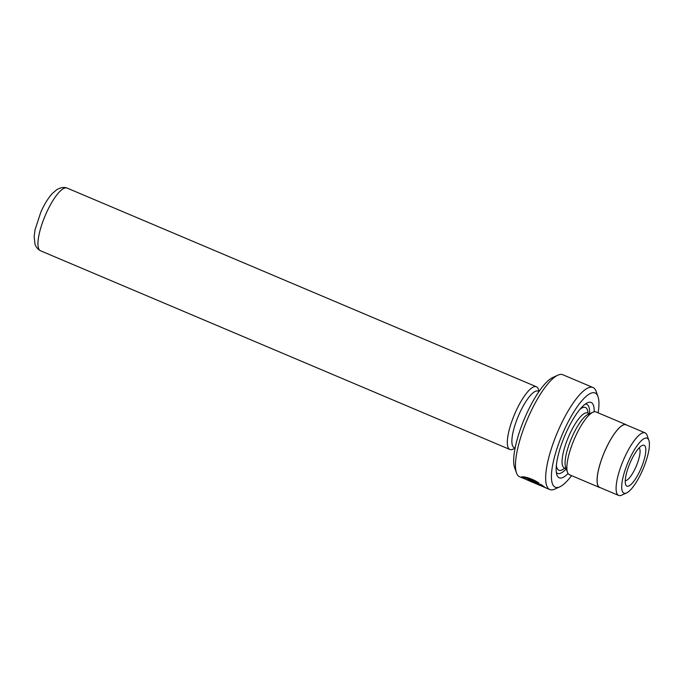 <?xml version="1.0" encoding="UTF-8"?>
<svg xmlns="http://www.w3.org/2000/svg" width="683" height="683" viewBox="0 0 683 683"><rect width="100%" height="100%" fill="white"/><g stroke="black" fill="none" stroke-linecap="round" stroke-linejoin="round"><path stroke-width="1.02" d="M509.868 449.474L40.502 250.772A34.056 9.383 -67.1 0 1 40.254 250.652A34.056 9.383 -67.1 0 1 45.863 214.061A34.056 9.383 -67.1 0 1 66.797 187.962A34.056 9.383 -67.1 0 1 67.054 188.056L536.42 386.757A34.056 9.383 112.9 0 0 515.23 412.763A34.056 9.383 112.9 0 0 509.868 449.474A34.056 9.383 112.9 0 0 512.907 449.209L515.059 448.227M628.608 461.008A29.83 8.222 112.9 0 0 626.567 492.93A29.83 8.222 112.9 0 0 642.472 470.382A29.83 8.222 112.9 0 0 648.85 440.296A29.83 8.222 112.9 0 0 628.608 461.008M648.85 440.296L647.032 435.225A33.971 9.366 112.9 0 0 645.119 432.86A33.971 9.366 112.9 0 0 623.98 458.805A33.971 9.366 112.9 0 0 618.636 495.423A33.971 9.366 112.9 0 0 621.667 495.158L626.567 492.93M630.383 462.212A22.163 6.113 -67.1 0 1 642.199 445.461A22.163 6.113 -67.1 0 1 640.688 469.178A22.163 6.113 -67.1 0 1 625.645 484.563A22.163 6.113 -67.1 0 1 630.383 462.212M625.244 480.687A17.903 4.935 112.9 0 0 635.924 466.907A17.903 4.935 112.9 0 0 639.143 447.869M645.119 432.86L626.14 424.826A33.971 9.366 112.9 0 0 605.01 450.771A33.971 9.366 112.9 0 0 599.657 487.389L618.636 495.423M537.905 482.471L537.649 483.06C528.813 478.595 524.348 477.118 524.254 478.629L524.322 477.451L527.515 477.63M543.207 486.731L529.88 481.131A55.408 15.274 -67.1 0 1 529.752 481.08A55.408 15.274 -67.1 0 1 529.223 480.806L549.798 489.566A55.408 15.274 -67.1 0 1 558.523 429.838A55.408 15.274 -67.1 0 1 592.998 387.517A55.408 15.274 -67.1 0 1 596.122 391.368L597.992 396.592A51.148 14.095 112.9 0 0 563.287 432.1A51.148 14.095 112.9 0 0 559.795 486.834A51.148 14.095 112.9 0 0 571.56 475.633M524.561 478.826L521.59 477.127M522.264 476.862L524.177 477.793M527.805 479.509C527.575 478.945 528.505 479.065 530.614 479.859A55.408 15.274 112.9 0 0 531.067 480.644L541.38 485.459L539.621 484.29L540.953 484.452L544.889 487.261L532.117 481.856L527.746 479.278M530.401 479.773L530.145 480.499M516.493 472.935L514.623 467.71A51.148 14.095 -67.1 0 1 525.56 416.135A51.148 14.095 -67.1 0 1 552.82 377.468L557.874 375.18A55.408 15.274 112.9 0 0 528.343 417.057A55.408 15.274 112.9 0 0 516.493 472.935A55.408 15.274 112.9 0 0 519.618 476.785L523.161 478.288M559.795 486.834L554.741 489.13A55.408 15.274 -67.1 0 1 549.798 489.566M626.892 425.15A34.099 9.4 112.9 0 0 626.191 424.715L596.011 411.934A34.099 9.4 112.9 0 0 592.972 412.199L587.918 414.496A29.83 8.222 112.9 0 0 572.013 437.052A29.83 8.222 112.9 0 0 565.635 467.138L567.505 472.363A34.099 9.4 112.9 0 0 569.426 474.728L599.606 487.508A34.099 9.4 112.9 0 0 600.408 487.705M592.972 412.199A34.099 9.4 112.9 0 0 574.796 437.974A34.099 9.4 112.9 0 0 567.505 472.363M594.193 411.798A40.912 11.278 112.9 0 0 587.474 402.782A40.912 11.278 112.9 0 0 565.661 433.714A40.912 11.278 112.9 0 0 556.91 474.975A40.912 11.278 112.9 0 0 568.06 473.524M589.557 413.753A37.505 10.339 112.9 0 0 585.28 404.097M539.024 391.513L538.093 391.12A30.684 8.461 112.9 0 0 518.995 414.555A30.684 8.461 112.9 0 0 514.162 447.638L515.093 448.031M521.914 477.648C519.071 475.488 531.058 477.349 539.007 483.163L537.649 483.06M524.254 478.629L529.752 481.08M626.191 424.715A34.099 9.4 112.9 0 0 604.976 450.754A34.099 9.4 112.9 0 0 599.606 487.508M539.135 391.342L538.341 389.122A34.056 9.383 112.9 0 0 536.42 386.757M598.137 412.839A51.148 14.095 112.9 0 0 597.992 396.592M592.998 387.517L562.818 374.745A55.408 15.274 112.9 0 0 557.874 375.18M556.338 472.482A37.505 10.339 112.9 0 0 566.241 468.837M541.764 485.015L541.38 485.459M587.124 412.848L587.559 412.984A29.83 8.222 112.9 0 0 568.99 435.771A29.83 8.222 112.9 0 0 564.295 467.932L566.207 468.743M587.978 413.164A34.099 9.4 112.9 0 0 580.029 409.254M556.38 465.123A34.099 9.4 112.9 0 0 564.713 468.111M40.254 250.652C37.556 249.005 35.789 246.776 34.953 243.976L34.15 236.429L35.081 229.599L40.792 212.276C44.216 204.507 48.032 198.275 52.232 193.588L56.885 189.601C60.676 187.492 63.98 186.946 66.797 187.962M587.559 412.984L589.463 413.796"/></g></svg>

